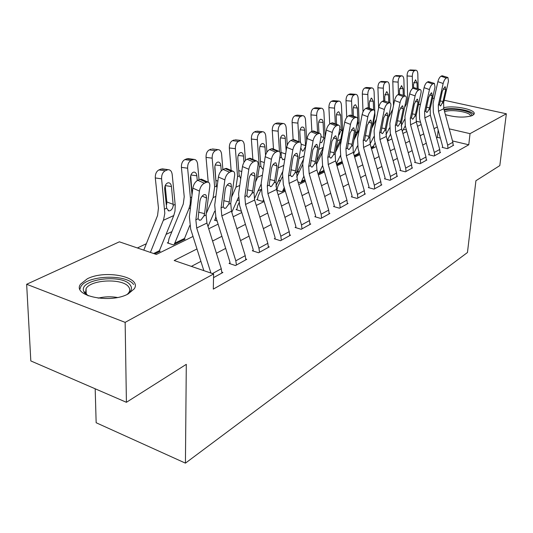 <?xml version="1.0" encoding="UTF-8"?>
<svg xmlns="http://www.w3.org/2000/svg" width="533" height="533" viewBox="0 0 533 533"><rect width="100%" height="100%" fill="white"/><g stroke="black" fill="none" stroke-linecap="round" stroke-linejoin="round"><path stroke-width="0.8" d="M443.569 107.786C453.536 104.861 477.148 109.758 473.997 114.209L472.558 115.434C465.356 117.866 456.301 117.613 445.395 114.668M128.193 293.916C110.491 304.043 71.688 295.908 80.543 284.182L87.305 278.799C105.347 269.332 142.378 277.033 134.243 288.839L128.193 293.916M95.18 388.784L96.153 422.742L185.431 463.144L467.461 252.509L475.922 180.734L499.814 165.596L506.35 113.782L470.033 133.656L449.232 128.846M185.431 463.144L186.297 364.345L126.414 402.302L30.821 360.928L26.65 284.269L119.379 241.822L156.369 254.441L193.013 236.465M317.242 162.812L316.375 163.218M299.473 171.22L297.267 172.266M280.838 180.047L278.159 181.313M261.023 189.428L258.059 190.827M238.504 200.088L236.892 200.848M171.912 231.615L166.069 234.38M146.348 243.714L137.381 247.965M418.425 104.928L420.57 103.942M432.49 98.485L434.248 98.085M406.446 130.039L403.428 129.326M153.644 253.508L159.4 250.703L159.207 251.756L154.81 253.908L160.226 251.256L159.314 250.943M168.295 243.201L168.295 242.395L167.309 242.875L173.292 244.867L185.018 239.13L184.151 238.844M217.124 220.982L214.353 220.122L215.239 219.689L215.778 216.671M241.389 211.235L236.052 209.622L236.899 209.216L237.638 205.798L238.951 202.88M257.446 199.882L257.466 199.269L256.666 199.655L262.323 201.314L263.862 200.561L263.122 200.921L263.542 199.522M276.787 190.321L281.837 191.767L285.048 190.194L282.597 191.394L284.236 187.469M277.007 190.388L277.027 189.808L276.68 189.975M298.014 182.006L300.419 182.672L305.136 180.367L301.145 182.319L303.89 176.17M318.101 174.005L324.197 171.04L318.821 173.671L322.592 165.556M342.253 161.959L336.723 164.917L342.319 162.179M354.238 155.596L358.283 153.624L358.049 154.483L354.432 156.256L358.662 154.184L358.123 154.044M371.101 147.368L373.42 146.235L373.187 147.081L371.281 148.007L373.78 146.788L373.253 146.662M387.165 139.519L387.917 139.16L387.344 140.152L388.244 139.713L387.751 139.586M196.977 248.951L174.184 260.517L213.6 273.969L213.307 289.113L468.767 144.789L452.504 140.939M440.358 138.067L437.42 137.367L436.54 137.827M426.293 143.204L422.702 145.083M412.149 150.619L408.238 152.671M397.358 158.374L393.094 160.613M381.875 166.489L377.224 168.934M365.645 175.004L360.575 177.662M348.609 183.932L343.085 186.83M330.713 193.312L324.697 196.47M311.892 203.186L305.336 206.624M292.064 213.58L284.915 217.324M271.15 224.546L263.355 228.63M249.058 236.132L240.556 240.583M225.686 248.385L216.411 253.248M200.914 261.37L191.36 266.38M207.95 182.079L206.424 182.306L199.868 179.408L201.401 179.188L207.95 182.079C209.416 182.486 210.029 183.958 209.775 186.503L206.118 214.959L206.931 223.074L221.275 268.745L221.915 273.023L213.526 277.646L222.901 272.476L221.901 272.136M232.928 171.186L231.535 171.393L225.093 168.615L226.492 168.415L232.928 171.186C234.32 171.586 234.88 173.038 234.607 175.55L230.742 203.313L231.469 211.228L245.227 255.667L245.82 259.837L236.425 265.014L235.813 260.81L221.828 215.885L221.068 207.89L224.853 179.854L218.403 177.036L214.706 205.018L215.865 216.971L229.836 261.69L230.016 262.889L229.057 263.409L235.473 265.541L246.746 259.324L245.82 259.018M256.473 160.919L255.207 161.106L248.878 158.441L250.15 158.254L256.473 160.919C257.799 161.306 258.312 162.738 258.019 165.217L253.981 192.326L254.634 200.042L267.846 243.321L268.392 247.385L259.518 252.282L258.951 248.178L245.526 204.439L244.84 196.644L248.818 169.281L242.475 166.576L238.591 193.892L239.637 205.538L253.048 249.091L253.208 250.257L252.309 250.75L258.618 252.775L269.272 246.906L268.399 246.626M278.719 151.219L277.553 151.392L271.33 148.834L272.503 148.66L278.719 151.219C279.978 151.605 280.451 153.018 280.131 155.456L275.941 181.94L276.527 189.468L289.232 231.648L289.739 235.613L281.344 240.243L280.818 236.239L267.912 193.626L267.3 186.024L271.437 159.294L265.207 156.695L261.157 183.379L262.096 194.745L274.981 237.172L275.135 238.318L274.282 238.777L280.491 240.716L290.572 235.153L289.752 234.906M299.759 142.051L298.687 142.211L292.57 139.746L293.65 139.586L299.759 142.051C300.952 142.424 301.385 143.817 301.052 146.229L296.734 172.106L297.254 179.454L309.486 220.589L309.966 224.46L302.004 228.85L301.511 224.939L289.099 183.399L288.553 175.977L292.824 149.86L286.701 147.361L282.51 173.432L283.349 184.525L295.755 225.892L295.895 227.011L295.089 227.451L301.198 229.297L310.752 224.027L309.979 223.8M319.687 133.363L318.701 133.51L312.691 131.131L313.684 130.991L319.687 133.363C320.826 133.73 321.226 135.102 320.879 137.481L316.442 162.785L316.915 169.967L328.701 210.095L329.147 213.886L321.592 218.05L321.132 214.226L309.173 173.698L308.687 166.456L313.071 140.919L307.055 138.513L302.744 164.004L303.497 174.837L315.449 215.199L315.583 216.285L314.81 216.704L320.826 218.47L329.894 213.473L329.167 213.26M338.595 125.128L337.689 125.262L331.779 122.97L332.692 122.837L338.595 125.128C339.688 125.482 340.047 126.834 339.681 129.179L335.157 153.937L335.577 160.953L346.95 200.135L347.363 203.833L340.187 207.79L339.761 204.059L328.228 164.504L327.788 157.422L332.279 132.444L326.363 130.125L321.952 155.056L322.618 165.643L334.144 205.045L334.271 206.111L333.538 206.504L339.461 208.196L348.076 203.446L347.389 203.253M356.557 117.3L355.718 117.42L349.908 115.208L350.754 115.088L356.557 117.3C357.596 117.646 357.929 118.979 357.55 121.291L352.946 145.522L353.319 152.385L364.305 190.661L364.692 194.279L357.863 198.043L357.463 194.392L346.33 155.763L345.937 148.84L350.514 124.396L344.698 122.157L340.194 146.555L340.794 156.909L351.927 195.391L352.04 196.43L351.347 196.81L357.17 198.423L365.365 193.905L364.719 193.726M373.646 109.858L372.867 109.971L367.15 107.833L367.937 107.719L373.646 109.858C374.639 110.198 374.939 111.51 374.552 113.789L369.882 137.514L370.208 144.23L380.829 181.64L381.195 185.178L374.686 188.769L374.313 185.198L363.553 147.441L363.206 140.672L367.85 116.747L362.134 114.582L357.556 138.467L358.089 148.594L368.849 186.204L368.956 187.216L368.296 187.576L374.033 189.128L381.835 184.824L381.222 184.658M389.916 102.769L383.573 100.804L389.916 102.769C390.862 103.102 391.142 104.395 390.742 106.647L386.019 129.885L386.305 136.455L396.585 173.038L396.925 176.503L390.722 179.927L390.369 176.43L379.956 139.519L379.656 132.897L384.36 109.465L378.73 107.366L374.099 130.758L374.566 140.665L384.973 177.442L385.079 178.435L384.446 178.782L390.089 180.274L397.538 176.163L396.952 176.01M405.433 96.013L399.23 94.101L405.433 96.013C406.339 96.34 406.586 97.612 406.179 99.831L401.409 122.603L401.662 129.039L411.616 164.83L411.936 168.221L406.013 171.493L405.686 168.068L395.606 131.964L395.339 125.475L400.09 102.523L394.56 100.49L389.87 123.409L390.283 133.11L400.363 169.088L400.456 170.06L399.857 170.387L405.413 171.819L412.522 167.902L411.969 167.762M420.237 89.564L414.174 87.705L420.237 89.564C421.103 89.884 421.33 91.136 420.917 93.328L416.113 115.654L416.333 121.957L425.98 156.988L426.28 160.313L420.624 163.438L420.317 160.08L410.543 124.749L410.31 118.399L415.107 95.893L409.657 93.928L404.933 116.394L405.293 125.895L415.06 161.106L415.147 162.059L414.574 162.372L420.051 163.751L426.84 160.007L426.313 159.873M434.388 83.401L428.452 81.596L434.388 83.401L435.001 87.112L430.171 109.005L430.358 115.181L439.718 149.487L439.998 152.744L434.588 155.736L434.295 152.445L424.821 117.853L424.621 111.63L429.445 89.564L424.088 87.659L419.324 109.685L419.638 118.999L429.112 153.471L429.198 154.41L428.645 154.71L434.035 156.036L440.538 152.451L440.031 152.331M447.92 77.505L442.11 75.753L447.92 77.505L448.473 81.169L443.623 102.642L443.782 108.699L452.87 142.304L453.137 145.502L447.947 148.367L447.68 145.143L438.479 111.257L438.313 105.154L443.156 83.514L437.886 81.662L433.096 103.269L433.369 112.396L442.563 146.169L442.643 147.088L442.117 147.374L447.427 148.654L453.65 145.223L453.17 145.109M126.414 402.302L125.148 322.365L26.65 284.269M444.162 100.244L506.35 113.782M468.767 144.789L470.033 133.656M213.6 273.969L125.148 322.365M437.34 126.981L434.035 128.66M423.728 133.89L420.124 135.715M409.511 141.105L405.573 143.104M394.64 148.654L390.343 150.832M379.063 156.555L374.379 158.927M362.74 164.837L357.636 167.429M345.604 173.531L340.047 176.35M327.602 182.666L321.546 185.744M308.66 192.28L302.064 195.624M288.713 202.4L281.524 206.051M267.666 213.08L259.824 217.058M245.433 224.366L236.879 228.704M221.908 236.299L212.574 241.036M420.524 122.21L416.146 121.198M208.716 228.757L218.11 224.146M233.181 216.758L241.789 212.534M256.273 205.425L264.161 201.554M278.106 194.712L285.342 191.167M298.78 184.571L305.416 181.313M318.381 174.957L324.47 171.966M336.989 165.823L342.579 163.078M354.685 157.142L359.815 154.623M371.528 148.88L376.238 146.568M387.584 140.998L391.902 138.88M402.901 133.483L406.859 131.544M417.532 126.308L421.157 124.529M437.42 137.367L438.166 130.019M210.935 273.063L196.697 228.017L195.851 219.816L199.422 191.074L192.859 188.136C193.559 184.365 195.198 181.753 197.79 180.301L204.352 183.212C201.774 184.678 200.135 187.296 199.422 191.074M203.853 270.644L190.674 229.077L189.382 216.818L192.859 188.136M199.868 179.408L197.79 180.301M201.401 179.188L202.207 179.541M206.424 182.306L204.352 183.212M198.569 212.141L204.565 213.653L203.926 215.992L200.894 219.996L199.742 220.236L198.083 218.757L199.955 201.034C200.521 198.043 201.827 195.957 203.873 194.765L205.118 194.565L206.091 195.198L206.564 198.036L202.2 196.077M204.565 213.653L206.564 198.036M159.4 250.703L173.758 215.565L174.991 211.115L175.23 205.292L172.199 174.518C171.786 171.573 170.58 169.974 168.581 169.721L161.073 169.074L162.851 168.928M150.406 252.409L163.604 219.616L164.81 213.373L161.606 178.848L155.303 177.942C155.17 174.011 156.382 171.34 158.941 169.92L161.073 169.074M143.79 250.15L157.561 215.539L158.448 208.05L155.303 177.942M173.232 205.278C172.945 207.95 171.893 209.755 170.08 210.702L168.801 210.915L166.656 208.203L164.684 189.375C164.584 186.25 165.543 184.105 167.569 182.946L168.575 182.752C170.154 182.952 171.106 184.211 171.433 186.53L173.232 205.278L175.157 204.425M158.941 169.92L165.237 170.793L167.362 169.94M165.237 170.793C162.685 172.219 161.479 174.904 161.606 178.848M166.696 204.419L166.836 201.98L165.19 185.724M230.016 262.889L229.996 263.722M225.093 168.615L223.134 169.454L229.583 172.246C227.151 173.638 225.579 176.176 224.853 179.854M226.492 168.415L227.191 168.714M218.403 177.036C219.116 173.365 220.689 170.84 223.134 169.454M231.535 171.393L229.583 172.246M223.693 200.655L229.31 202.014L228.677 204.292L225.785 208.15L224.733 208.363L223.167 206.897L225.192 189.595C225.772 186.683 227.025 184.658 228.957 183.525L230.089 183.345L231.009 183.965L231.422 186.77L227.238 184.938M229.31 202.014L231.422 186.77M253.208 250.257L253.182 251.03M248.878 158.441L247.026 159.234L253.362 161.905C251.063 163.231 249.551 165.69 248.818 169.281M250.15 158.254L250.763 158.514M242.475 166.576C243.201 162.998 244.714 160.546 247.026 159.234M255.207 161.106L253.362 161.905M247.385 189.801L252.655 191.027L252.029 193.246L249.271 196.977L248.305 197.17L246.826 195.704L248.991 178.808C249.571 175.97 250.776 174.011 252.602 172.939L253.641 172.772L254.514 173.378L254.861 176.15L250.856 174.431M252.655 191.027L254.861 176.15M275.135 238.318L275.101 239.037M271.33 148.834L269.578 149.58L275.814 152.152C273.636 153.417 272.176 155.796 271.437 159.294M272.503 148.66L273.043 148.887M265.207 156.695C265.94 153.204 267.399 150.832 269.578 149.58M277.553 151.392L275.814 152.152M269.765 179.541L274.722 180.647L274.095 182.812L271.464 186.417L270.577 186.597L269.178 185.138L271.457 168.628C272.05 165.856 273.209 163.957 274.935 162.931L275.887 162.785L277.013 166.109L273.176 164.504M274.722 180.647L277.013 166.109M199.036 179.768L197.616 164.124C197.237 161.233 196.097 159.66 194.199 159.407L193.086 159.614L186.876 158.807L188.462 158.667M168.295 242.395L168.974 238.757L183.279 204.019L184.225 196.71L181.413 167.362C181.3 163.538 182.453 160.953 184.871 159.607L191.081 160.42C188.675 161.772 187.523 164.364 187.629 168.208L190.461 198.509L190.188 204.246L188.942 208.636L174.284 244.381L184.052 239.603L189.761 225.512M191.081 160.42L193.086 159.614M197.27 180.567L196.837 175.803C196.537 173.525 195.638 172.286 194.139 172.092L193.213 172.266C191.307 173.372 190.394 175.444 190.474 178.488L192.02 195.058M184.871 159.607L186.876 158.807M192.007 193.279L190.727 175.65M222.881 169.574L221.615 154.31C221.262 151.472 220.189 149.926 218.377 149.673L212.654 148.98M208.01 226.518L214.659 211.215M206.311 213.447L213.12 197.61L214.646 186.876L212.174 158.168L206.044 157.388C205.958 153.657 207.057 151.159 209.342 149.873L211.235 149.12M208.223 182.146L206.044 157.388M216.991 187.729L216.265 185.237L214.812 168.215C214.746 165.25 215.618 163.238 217.424 162.185L218.27 162.025C219.696 162.219 220.549 163.438 220.822 165.676L221.255 170.866M209.342 149.873L215.472 150.626L217.357 149.866M215.472 150.626C213.193 151.912 212.101 154.43 212.174 158.168M216.012 182.239L214.866 166.423M245.466 160.353L244.301 145.029C243.981 142.238 242.961 140.725 241.242 140.479L235.539 139.826M231.795 212.274L238.358 197.563M231.608 197.077L235.979 187.176L237.578 176.689L235.379 148.68L229.33 147.954C229.263 144.323 230.309 141.898 232.475 140.672L234.267 139.959M231.135 170.413L229.33 147.954M215.225 220.395L215.239 219.689M240.583 178.408L239.117 175.11L237.818 158.501C237.771 155.609 238.604 153.664 240.316 152.658L241.089 152.511C242.448 152.704 243.255 153.897 243.508 156.102L243.981 162.325M232.475 140.672L238.518 141.365L240.31 140.645M238.518 141.365C236.366 142.597 235.32 145.036 235.379 148.68M295.895 227.011L295.862 227.684M292.57 139.746L290.911 140.452L297.041 142.924C294.976 144.13 293.57 146.442 292.824 149.86M293.65 139.586L294.123 139.779M286.701 147.361C287.44 143.95 288.839 141.651 290.911 140.452M298.687 142.211L297.041 142.924M290.931 169.814L295.602 170.826L294.982 172.932L292.464 176.416L291.651 176.583L290.332 175.137L292.71 158.994C293.303 156.289 294.423 154.45 296.062 153.471L296.941 153.331L297.967 156.615L294.296 155.11M295.602 170.826L297.967 156.615M266.893 152.205L265.794 136.241C265.494 133.497 264.528 132.011 262.889 131.764L257.219 131.151M254.341 198.969L261.037 184.311M255.52 181.966L257.639 177.296L259.298 167.042L257.332 139.699L251.369 139.026C251.323 135.482 252.329 133.13 254.374 131.957L256.073 131.285M252.869 159.4L251.369 139.026M236.879 209.875L236.899 209.216M263.369 168.828L262.582 168.921L260.864 166.343L259.598 149.307C259.571 146.482 260.364 144.596 261.983 143.637L262.696 143.504C263.995 143.69 264.754 144.863 264.988 147.028L265.554 155.163M254.374 131.957L260.337 132.604L262.029 131.924M260.337 132.604C258.292 133.783 257.292 136.148 257.332 139.699M88.271 295.822L84.421 292.597L83.801 291.444C77.998 279.245 122.497 273.382 130.259 285.035C132.604 288.28 131.518 291.438 127.007 294.496M127.554 294.129L129.006 292.37C130.092 290.472 129.965 288.639 128.613 286.861C122.876 278.139 90.75 279.399 86.053 288.639L85.62 292.824L87.698 295.489M133.583 284.482C126.374 273.742 86.692 275.281 80.803 286.707L79.91 289.126M444.216 110.311C452.384 107.066 475.856 111.937 471.199 115.994M470.392 116.234C472.031 112.343 451.025 108.745 444.609 111.77M473.737 114.575C472.478 110.444 452.883 107.073 443.962 109.378M315.583 216.285L315.543 216.918M312.691 131.131L311.119 131.804L317.142 134.189C315.183 135.342 313.824 137.587 313.071 140.919M313.684 130.991L314.104 131.158M307.055 138.513C307.794 135.182 309.153 132.95 311.119 131.804M318.701 133.51L317.142 134.189M310.992 160.586L315.396 161.512L314.79 163.571L312.371 166.942L311.625 167.096L310.373 165.656L312.838 149.873L316.076 144.503L316.882 144.376L317.821 147.614L314.31 146.202M315.396 161.512L317.821 147.614M287.26 145.243L286.168 127.907C285.901 125.208 284.982 123.743 283.423 123.509L277.793 122.936M275.861 186.23L282.863 171.24M278.153 167.982L279.845 157.262M279.479 151.632L278.146 131.185L272.263 130.558C272.236 127.107 273.196 124.815 275.141 123.696L276.754 123.056M273.502 149.073L272.263 130.558M257.466 199.269L258.225 195.924L261.057 189.741M284.849 158.867L283.01 159.773L281.377 157.228L280.251 140.585C280.231 137.834 280.998 135.995 282.537 135.082L284.096 135.302L285.188 137.241L286.148 150.792M275.141 123.696L281.018 124.302L282.623 123.656M281.018 124.302C279.079 125.422 278.126 127.72 278.146 131.185M334.271 206.111L334.231 206.704M331.779 122.97L330.287 123.603L336.203 125.901C334.338 127.007 333.032 129.186 332.279 132.444M332.692 122.837L333.065 122.976M326.363 130.125C327.109 126.874 328.415 124.702 330.287 123.603M337.689 125.262L336.203 125.901M330.02 151.825L334.191 152.671L333.585 154.683L331.266 157.955L330.58 158.094L329.387 156.662L331.932 141.218L335.057 136.002L335.803 135.888L336.663 139.073L333.298 137.747M334.191 152.671L336.663 139.073M306.695 140.639L305.522 119.992C305.276 117.34 304.403 115.901 302.911 115.668L297.334 115.128M296.555 173.771L303.59 159.007M299 141.745L297.9 123.11L292.104 122.523C292.091 119.152 293.01 116.927 294.856 115.854L296.395 115.241M293.137 139.579L292.104 122.523M277.027 189.808L277.8 186.53L282.23 177.076M300.452 142.424L299.859 132.311C299.852 129.619 300.585 127.833 302.044 126.961L303.71 127.367L304.629 129.466L305.602 146.468L303.177 150.959L302.404 151.086L300.772 147.907M294.856 115.854L300.652 116.414L302.178 115.801M300.652 116.414C298.813 117.493 297.894 119.725 297.9 123.11M352.04 196.43L352 196.99M349.908 115.208L348.489 115.814L354.312 118.033C352.533 119.092 351.267 121.211 350.514 124.396M344.698 122.157C345.444 118.979 346.71 116.867 348.489 115.814M355.718 117.42L354.312 118.033M348.102 143.49L352.046 144.263L351.454 146.229L349.228 149.407L348.589 149.533L347.463 148.121L350.074 132.997L353.093 127.927L353.779 127.813L354.572 130.958L351.347 129.712M352.046 144.263L354.572 130.958M325.17 136.841L323.931 112.463C323.704 109.858 322.871 108.439 321.446 108.212L315.916 107.706M316.762 160.979L323.271 147.574M317.588 132.537L316.675 115.428L310.959 114.888C310.966 111.59 311.845 109.425 313.604 108.399L315.063 107.819M311.872 131.484L310.959 114.888M296.714 177.003L302.657 164.557M318.954 133.077L318.494 124.436C318.501 121.81 319.207 120.078 320.599 119.232L322.172 119.639L323.038 121.711L323.897 138.34L321.566 142.711L320.04 142.264M313.604 108.399L319.314 108.919L320.773 108.332M319.314 108.919C317.561 109.951 316.682 112.123 316.675 115.428M368.956 187.216L368.916 187.743M367.15 107.833L365.805 108.406L371.528 110.551C369.835 111.57 368.609 113.629 367.85 116.747M362.134 114.582C362.88 111.47 364.106 109.412 365.805 108.406M372.867 109.971L371.528 110.551M365.305 135.555L369.043 136.268L368.456 138.194L366.318 141.272L365.725 141.392L364.659 139.986L367.324 125.182L370.242 120.238L370.881 120.138L371.601 123.236L368.516 122.064M369.043 136.268L371.601 123.236M336.103 148.767L340.74 139.38L342.579 130.039L341.453 105.301C341.247 102.736 340.46 101.343 339.095 101.11L333.618 100.644M335.297 123.843L334.544 108.126L328.908 107.613C328.928 104.395 329.774 102.289 331.446 101.297L332.839 100.744M329.714 123.936L328.908 107.613M316.236 164.87L322.485 152.032M336.589 124.349L336.243 116.947C336.256 114.382 336.929 112.69 338.255 111.883L338.775 111.783L340.647 115.088L341.32 129.812L339.075 134.849M331.446 101.297L337.083 101.783L338.462 101.23M337.083 101.783C335.41 102.776 334.564 104.888 334.544 108.126M385.079 178.435L385.033 178.935M383.573 100.804L382.288 101.35L387.917 103.429C386.298 104.401 385.112 106.413 384.36 109.465M378.73 107.366C379.483 104.321 380.669 102.323 382.288 101.35M389.19 102.876L387.917 103.429M381.688 127.993L385.239 128.646L384.659 130.532L382.601 133.523L382.048 133.636L381.035 132.244L383.747 117.733L386.578 112.923L387.171 112.829L387.831 115.888L384.866 114.775M385.239 128.646L387.831 115.888M354.498 137.361L357.27 131.838L359.135 122.683L358.156 98.465C357.963 95.947 357.217 94.574 355.911 94.348L350.494 93.908M336.363 163.658L340.434 155.496M352.186 115.634L351.567 101.163L346.01 100.684C346.044 97.532 346.856 95.487 348.455 94.534L349.781 94.008M346.75 117.36L346.01 100.684M335.484 152.172L341.347 140.326M353.412 116.101L353.146 109.811C353.172 107.3 353.819 105.654 355.091 104.874L355.571 104.781L357.35 108.032L357.929 123.216L356.504 126.807M348.455 94.534L354.005 94.987L355.324 94.461M354.005 94.987C352.413 95.94 351.6 97.999 351.567 101.163M400.456 170.06L400.416 170.533M399.23 94.101L398.004 94.627L403.541 96.64C401.995 97.579 400.849 99.538 400.09 102.523M394.56 100.49C395.306 97.512 396.452 95.56 398.004 94.627M404.76 96.107L403.541 96.64M397.312 120.771L400.689 121.377L400.11 123.223L398.131 126.134L397.618 126.234L396.659 124.855L399.41 110.637L402.155 105.947L402.708 105.86L403.301 108.872L400.463 107.826M400.689 121.377L403.301 108.872M372.014 126.681L373.053 124.642L374.939 115.661L374.099 91.949C373.919 89.464 373.207 88.118 371.961 87.898L366.597 87.485M358.283 153.624L359.082 152.052M353.639 153.504L357.49 145.909M368.31 107.859L367.81 94.521L362.333 94.075C362.367 90.99 363.153 88.991 364.679 88.078L365.944 87.579M363.026 111.81L362.333 94.075M354.025 139.866L359.302 129.372M364.679 88.078L370.155 88.505L371.414 87.998M370.155 88.505C368.629 89.424 367.85 91.429 367.81 94.521M373.6 109.838L373.293 101.303L371.601 98.105L371.148 98.192L369.282 102.996L369.476 108.292M415.147 162.059L415.107 162.505M414.174 87.705L413.002 88.212L418.452 90.157C416.973 91.063 415.86 92.975 415.107 95.893M409.657 93.928C410.403 91.01 411.523 89.104 413.002 88.212M419.611 89.651L418.452 90.157M412.222 113.875L415.447 114.435L414.874 116.241L412.962 119.072L412.482 119.172L411.569 117.8L414.361 103.862L417.026 99.285L417.539 99.205L418.079 102.176L415.354 101.183M415.447 114.435L418.079 102.176M389.85 102.742L389.323 85.72C389.163 83.281 388.484 81.949 387.284 81.736L381.388 81.436L387.284 81.736M388.757 116.421L390.043 110.078M373.42 146.235L375.179 142.831M370.129 143.93L373.826 136.741M383.727 100.744L383.314 88.178L377.917 87.765C377.964 84.747 378.716 82.795 380.182 81.915L381.388 81.436M378.61 107.986L377.917 87.765M371.681 128.373L376.405 119.112M380.182 81.915L385.579 82.309L386.778 81.829M385.579 82.309C384.12 83.195 383.367 85.153 383.314 88.178M388.757 102.343L388.524 94.874L386.905 91.723L386.485 91.803L384.686 96.493L384.833 100.897M429.198 154.41L429.152 154.83M428.452 81.596L427.333 82.075L432.689 83.967C431.277 84.84 430.198 86.706 429.445 89.564M424.088 87.659C424.828 84.8 425.914 82.941 427.333 82.075M433.802 83.488L432.689 83.967M426.473 107.28L429.545 107.799L428.985 109.565L427.14 112.33L426.693 112.416L425.827 111.057L428.645 97.386L431.23 92.922L431.71 92.849L432.196 95.78L429.578 94.841M429.545 107.799L432.196 95.78M404.307 95.6L403.887 79.763C403.741 77.365 403.095 76.052 401.942 75.839L396.152 75.559L401.942 75.839M387.917 139.16L390.562 134.103M385.932 134.769L389.49 127.947M398.484 94.421L398.138 82.115L392.814 81.729C392.868 78.771 393.601 76.872 395 76.019L396.152 75.559M393.481 105.767L392.814 81.729M388.51 117.613L392.788 109.165M395 76.019L400.316 76.392L401.469 75.926M400.316 76.392C398.924 77.245 398.198 79.15 398.138 82.115M403.261 95.227L403.088 88.725L401.549 85.62L399.424 90.277L399.523 94.008M442.643 147.088L442.597 147.488M442.11 75.753L441.038 76.212L446.314 78.051C444.955 78.884 443.902 80.71 443.156 83.514M437.886 81.662C438.626 78.864 439.678 77.045 441.038 76.212M447.374 77.585L446.314 78.051M440.111 100.97L443.043 101.45L440.704 105.874L440.285 105.954L439.465 104.615L442.303 91.196L444.815 86.839L445.262 86.766L445.701 89.657L443.19 88.764M443.043 101.45L445.701 89.657M418.152 88.818L417.825 74.06C417.692 71.695 417.079 70.409 415.973 70.196L410.29 69.936L415.973 70.196M402.322 131.404L405.273 125.835M401.156 125.895L404.547 119.465M412.615 88.431L412.322 76.312L407.072 75.953C407.139 73.054 407.838 71.195 409.177 70.376L410.29 69.936M404.567 107.526L406.379 104.075L407.645 98.385L407.072 75.953M409.177 70.376L414.427 70.722L415.527 70.283M414.427 70.722C413.088 71.549 412.389 73.414 412.322 76.312M417.159 88.458L417.033 82.842L415.56 79.783L413.521 84.321L413.601 87.952M198.083 218.757L195.851 219.816M206.118 214.959L203.926 215.992M206.931 223.074L196.697 228.017M221.275 268.745L212.434 273.569M164.697 209.069L166.656 208.203M163.338 220.322L173.758 215.565M171.433 186.53L165.23 185.611M166.836 201.98L173.198 204.319M223.167 206.897L221.068 207.89M230.742 203.313L228.677 204.292M231.469 211.228L221.828 215.885M245.227 255.667L235.813 260.81M246.826 195.704L244.84 196.644M253.981 192.326L252.029 193.246M254.634 200.042L245.526 204.439M267.846 243.321L258.951 248.178M269.178 185.138L267.3 186.024M275.941 181.94L274.095 182.812M276.527 189.468L267.912 193.626M289.232 231.648L280.818 236.239M187.629 168.208L181.413 167.362M190.394 197.656L191.78 197.037M188.942 208.636L190.461 207.943M174.478 243.341L184.251 238.571M196.837 175.803L190.947 174.984M192.153 190.907L192.506 191.034M214.646 186.876L216.398 186.104M213.12 197.61L215.852 196.364M220.822 165.676L215.225 164.944M216.065 180.447L217.87 181.073M237.578 176.689L239.237 175.957M235.979 187.176L239.797 185.437M243.508 156.102L238.184 155.443M238.764 170.573L241.762 171.586M290.332 175.137L288.553 175.977M296.734 172.106L294.982 172.932M297.254 179.454L289.099 183.399M309.486 220.589L301.511 224.939M259.298 167.042L260.864 166.343M257.639 177.296L262.409 175.117M264.988 147.028L259.924 146.435M260.45 161.279L264.315 162.552M98.139 298.147C104.535 296.615 110.944 296.395 117.36 297.481M310.373 165.656L308.687 166.456M316.442 162.785L314.79 163.571M316.915 169.967L309.173 173.698M328.701 210.095L321.132 214.226M279.892 157.895L281.377 157.228M278.179 167.928L283.809 165.357M285.368 138.427L280.538 137.894M281.018 152.451L285.641 153.937M329.387 156.662L327.788 157.422M335.157 153.937L333.585 154.683M335.577 160.953L328.228 164.504M346.95 200.135L339.761 204.059M299.02 158.414L304.083 156.109M282.823 190.454L284.835 189.475M304.716 130.259L300.119 129.772M301.152 144.25L305.596 145.642M347.463 148.121L345.937 148.84M352.946 145.522L351.454 146.229M353.319 152.385L346.33 155.763M364.305 190.661L357.463 194.392M318.787 149.4L323.318 147.335M323.897 138.34L324.99 137.854M301.372 181.4L304.929 179.668M323.125 122.483L318.734 122.05M320.986 136.641L323.897 137.534M364.659 139.986L363.206 140.672M369.882 137.514L368.456 138.194M370.208 144.23L363.553 147.441M380.829 181.64L374.313 185.198M337.556 140.839L340.74 139.38M341.32 130.598L342.579 130.039M319.054 172.772L323.997 170.353M340.647 115.088L336.45 114.695M339.661 129.312L341.32 129.812M381.035 132.244L379.656 132.897M386.019 129.885L384.659 130.532M386.305 136.455L379.956 139.519M396.585 173.038L390.369 176.43M355.384 132.704L357.27 131.838M357.929 123.216L359.135 122.683M336.53 164.237L342.126 161.506M357.35 108.032L353.346 107.679M357.363 122.277L357.936 122.443M396.659 124.855L395.339 125.475M401.409 122.603L400.11 123.223M401.662 129.039L395.606 131.964M411.616 164.83L405.686 168.068M372.354 124.962L373.053 124.642M374.113 116.027L374.939 115.661M373.293 101.303L369.462 100.984M411.569 117.8L410.31 118.399M416.113 115.654L414.874 116.241M416.333 121.957L410.543 124.749M425.98 156.988L420.317 160.08M388.524 94.874L384.853 94.581M425.827 111.057L424.621 111.63M430.171 109.005L428.985 109.565M430.358 115.181L424.821 117.853M439.718 149.487L434.295 152.445M403.088 88.725L399.577 88.458M439.465 104.615L438.313 105.154M443.623 102.642L442.483 103.182M443.782 108.699L438.479 111.257M452.87 142.304L447.68 145.143M417.033 82.842L413.661 82.595M199.742 220.236L199.142 220.082M168.801 210.915L168.095 210.648M168.581 169.721L162.298 168.854M224.733 208.37L224.22 208.243M248.305 197.17L247.865 197.063M270.577 186.597L270.191 186.503M194.199 159.407L187.996 158.607M218.377 149.673L212.261 148.934M241.242 140.479L235.206 139.786M291.651 176.583L291.318 176.51M262.582 168.921L262.176 168.788M262.889 131.764L256.939 131.125M86.213 293.91L86.053 288.639M85.62 292.824L83.801 291.444M283.01 159.773L282.65 159.66M283.423 123.509L277.553 122.91M302.911 115.668L297.128 115.108M321.446 108.212L315.749 107.693M339.095 101.11L333.471 100.63M355.911 94.348L350.368 93.901M371.961 87.898L366.497 87.479"/></g></svg>
